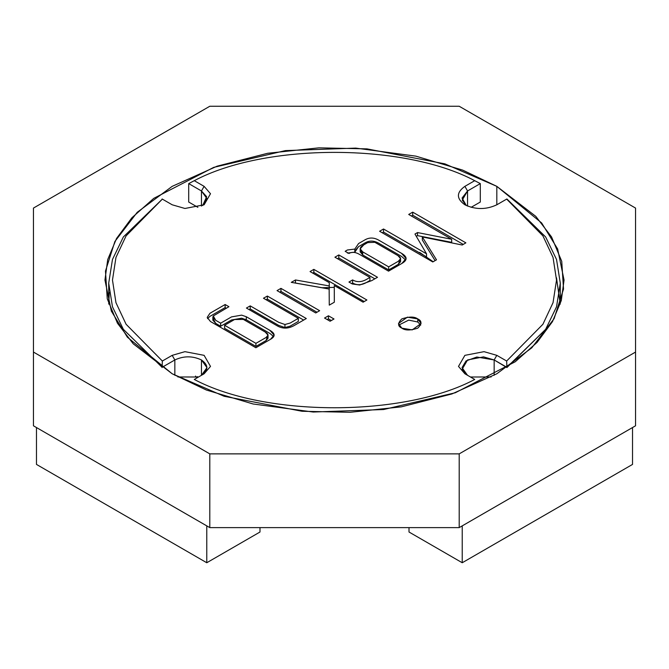 <?xml version="1.0" encoding="UTF-8"?>
<svg xmlns="http://www.w3.org/2000/svg" width="669" height="669" viewBox="0 0 669 669"><rect width="100%" height="100%" fill="white"/><g stroke="black" fill="none" stroke-linecap="round" stroke-linejoin="round"><path stroke-width="1" d="M496.816 186.35L462.614 170.093L415.867 156.145L355.766 148.108L285.404 150.6L213.695 167.375L153.753 198.367L131.902 217.76L116.54 238.482L107.717 259.547L104.949 280.068L111.347 311.127L127.361 337.184L172.184 373.779L206.387 390.035L253.133 403.992L313.234 412.029L383.596 409.528L455.305 392.762L515.247 361.762L537.098 342.377L552.46 321.647L561.283 300.582L564.051 280.068L557.653 249.002L541.639 222.953L496.816 186.35L496.816 204.789L496.816 186.35L535.777 216.346L551.532 236.893L561.743 261.328L563.524 289.05L554.108 318.653L531.78 347.83L496.816 373.779L451.868 393.966L401.333 406.852L350.063 412.288L302.037 411.268L224.123 396.274L172.184 373.779L133.223 343.791L117.468 323.236L107.257 298.809L105.476 271.079L114.892 241.476L137.22 212.307L172.184 186.35L217.132 166.171L267.667 153.276L318.937 147.841L366.963 148.869L444.877 163.863L496.816 186.35M209.798 106.254L459.202 106.254L635.55 208.076L635.55 425.802L635.55 352.061L459.202 453.875L459.202 527.615L635.55 425.802L459.202 527.615L459.202 453.875L209.798 453.875L209.798 527.615L459.202 527.615L209.798 527.615L209.798 453.875L33.45 352.061L33.45 425.802L209.798 527.615L33.45 425.802L33.45 208.076L209.798 106.254L33.45 208.076L33.45 352.061L209.798 453.875L459.202 453.875L635.55 352.061L635.55 208.076L459.202 106.254L209.798 106.254M197.464 376.63L198.057 377.274L197.464 376.63M201.486 375.301L206.964 367.632L201.453 359.955L201.453 375.317L201.453 359.955C192.58 355.808 183.716 355.808 174.843 359.955L174.843 375.292L174.843 359.955L162.099 367.314L123.355 329.324L112.467 306.803L108.713 283.138L112.467 259.472L123.355 236.96L162.35 199.111L126.09 235.864L115.963 257.448L112.476 280.068L115.963 302.689L126.09 324.264L162.35 361.017L172.184 355.348L184.953 351.66L204.112 355.348L210.501 366.403L204.112 373.779L194.286 379.457C265.049 417.18 403.951 417.18 474.714 379.457L464.888 373.779L458.499 366.403L464.888 355.348L484.047 351.66L496.816 355.348L506.65 361.017L542.91 324.264L553.037 302.689L556.524 280.068L553.037 257.448L542.91 235.864L506.65 199.111L496.816 204.789C486.171 209.765 475.525 209.765 464.888 204.789C475.525 209.765 486.171 209.765 496.816 204.789L506.901 198.969L545.645 236.96L556.533 259.472L560.288 283.138L556.533 306.803L545.645 329.324L506.901 367.565L494.157 359.955L476.83 357.02L466.034 360.934L462.036 367.632L467.514 375.301L462.22 369.137L467.581 359.939L483.528 356.878L494.157 359.955L494.157 375.292L494.157 359.955L496.816 355.348L484.047 351.66L464.888 355.348L458.499 366.403L464.888 373.779L474.714 379.457C403.951 417.18 265.049 417.18 194.286 379.457L204.112 373.779L210.501 366.403L204.112 355.348L184.953 351.66L172.184 355.348L162.35 361.017L162.099 367.314L174.843 359.955L172.184 355.348L174.843 359.955C183.716 355.808 192.58 355.808 201.453 359.955C208.628 365.073 208.628 370.191 201.453 375.317M398.808 325.067L408.709 320.117L417.765 321.99L417.765 318.921L407.362 317.165L398.49 323.528L401.801 328.136C397.57 326.221 397.57 323.152 401.801 318.921C409.119 316.479 414.446 316.479 417.765 318.921C421.988 320.836 421.988 323.913 417.765 328.136C410.44 330.578 405.121 330.578 401.801 328.136L412.196 329.892L421.069 323.528L417.765 318.921L417.765 321.99L420.751 325.067L417.765 321.99L408.709 320.117L398.808 325.067M464.888 204.789C456.275 198.643 456.275 192.496 464.888 186.35L474.714 180.68C403.951 142.949 265.049 142.949 194.286 180.68L204.112 186.35L210.501 193.726L204.112 204.789L184.953 208.477L172.184 204.789L162.099 198.969L172.184 204.789L184.953 208.477L204.112 204.789L210.501 193.726L204.112 186.35L194.286 180.68L188.708 183.599L188.708 202.038L188.708 183.599L201.453 190.966L201.453 206.102L201.453 190.966L188.708 183.599L194.286 180.68C265.049 142.949 403.951 142.949 474.714 180.68L464.888 186.35C456.275 192.496 456.275 198.643 464.888 204.789L464.888 204.789M310.048 271.555L313.836 269.373L366.896 300.005L363.108 302.187L334.291 285.554L334.333 302.212L329.273 305.139L329.148 289.05L291.283 282.351L295.481 279.968L329.273 285.939L329.273 282.661L310.048 271.555L329.273 282.661L329.273 285.939L295.481 279.968L291.283 282.351L329.148 289.05L329.273 305.139L334.333 302.212L334.291 285.554L363.108 302.187L366.896 300.005L313.836 269.373L310.048 271.555M255.884 347.746L210.451 321.513L207.198 317.399L209.949 313.284L225.144 304.52L228.923 306.703L213.286 315.969L215.719 320.317L220.653 323.169L231.524 316.897L241.643 315.141L246.292 316.73L269.967 330.394C275.302 333.48 275.494 336.44 270.535 339.283L255.884 347.746L270.535 339.283L274.114 335.085L269.967 330.394L246.292 316.73L241.643 315.141L231.524 316.897L220.653 323.169L215.719 320.317L212.859 317.131L213.286 315.969L228.923 306.703L225.144 304.52L209.949 313.284L207.198 317.399L210.451 321.513L255.884 347.746M315.735 312.958L277.041 290.614L280.955 288.364L319.64 310.7L315.735 312.958L319.64 310.7L280.955 288.364L277.041 290.614L315.735 312.958M330.093 321.245L324.54 318.043L328.446 315.785L334.007 318.988L330.093 321.245L334.007 318.988L328.446 315.785L324.54 318.043L330.093 321.245M306.31 318.536L294.494 325.36C288.448 328.847 282.678 328.997 277.167 325.811L246.418 308.058L250.206 305.875L278.689 322.316L284.944 324.507L290.17 323.052L298.324 318.352L263.461 298.223L267.366 296.058L306.31 318.536L267.366 296.058L263.461 298.223L298.324 318.352L290.17 323.052L284.944 324.507L278.689 322.316L250.206 305.875L246.418 308.058L277.167 325.811C282.678 328.997 288.448 328.847 294.494 325.36L306.31 318.536M348.95 253.476L345.162 251.293L347.42 249.98L354.829 249.077L358.576 243.541L364.956 239.862C369.372 237.319 373.996 237.436 378.83 240.213L401.551 253.334C407.513 256.779 407.605 260.157 401.835 263.477L388.538 271.154L359.362 254.304C355.398 252.037 351.927 251.753 348.95 253.476C351.927 251.753 355.398 252.037 359.362 254.304L388.538 271.154L401.835 263.477L406.091 258.535L401.551 253.334L378.83 240.213C373.996 237.436 369.372 237.319 364.956 239.862L358.576 243.541L354.829 249.077L347.42 249.98L345.162 251.293L348.95 253.476M432.784 261.955L379.607 231.257L383.521 228.999L426.529 253.835L414.964 234.041L417.515 232.561L451.684 239.268L408.709 214.456L412.706 212.148L465.883 242.855L462.22 245.013L422.331 236.96L436.489 259.823L432.784 261.955L436.489 259.823L422.331 236.96L462.22 245.013L465.883 242.855L412.706 212.148L408.709 214.456L451.684 239.268L417.515 232.561L414.964 234.041L426.529 253.835L383.521 228.999L379.607 231.257L432.784 261.955M352.279 283.965L348.95 282.042L352.613 279.926C356.928 282.402 361.628 282.201 366.687 279.308L369.94 277.426L334.91 257.205L338.823 254.948L377.508 277.284L371.747 280.612L359.688 285.011L352.279 283.965L359.688 285.011L371.747 280.612L377.508 277.284L338.823 254.948L334.91 257.205L369.94 277.426L366.687 279.308C361.628 282.201 356.928 282.402 352.613 279.926L348.95 282.042L352.279 283.965M266.011 299.695L267.399 299.152L266.011 299.695M321.789 287.745L334.299 287.361M337.452 287.377L339.785 287.427M480.292 183.599L480.292 202.038L471.118 207.331L480.292 202.038L480.292 183.599L467.547 190.966L462.229 200.182L466.335 205.559L462.062 198.049L467.547 190.966L467.547 206.102L467.547 190.966L464.888 186.35L467.547 190.966L480.292 183.599L474.714 180.68L480.292 183.599M108.713 283.138L108.754 304.102L109.281 292.353M162.099 367.565L162.35 361.017L126.09 324.264L115.963 302.689L112.476 280.068L115.963 257.448L126.09 235.864L162.35 199.111L123.355 236.96L112.467 259.472L108.713 283.138L112.467 306.803L123.355 329.324L162.099 367.314M197.882 207.331L188.708 202.038L197.882 207.331M556.491 277.76L560.246 304.102M491.105 376.965L470.474 377.007L491.105 376.965M198.526 377.007L177.895 376.965L198.526 377.007M433.186 261.73L419.647 252.414M382.275 232.795L383.521 232.076L383.521 228.999L383.521 232.076L426.529 256.904L426.529 253.835L426.529 256.904L383.521 232.076L382.275 232.795M416.31 236.333L417.515 235.639L417.515 232.561L417.515 235.639L451.684 242.337L451.684 239.268L451.684 242.337L417.515 235.639L416.31 236.333M411.368 215.995L412.706 215.226L412.706 212.148L412.706 215.226L463.249 244.411L412.706 215.226L411.368 215.995M422.331 240.037L422.331 236.96L422.331 240.037L435.093 260.634L422.331 240.037M347.42 253.058L354.829 252.154L354.829 249.077L354.829 252.154L347.42 253.058M354.829 251L358.576 246.618L364.956 242.931C369.372 240.388 373.996 240.506 378.83 243.29L401.551 256.403L405.69 260.065L401.551 256.403L378.83 243.29C373.996 240.506 369.372 240.388 364.956 242.931L358.576 246.618L354.829 252.154M360.181 248.818L363.727 244.896C359.362 247.413 359.027 249.746 362.732 251.887L360.181 248.818L360.181 251.887L362.732 254.956L362.732 251.887L388.664 266.856L362.732 251.887L362.732 254.956L388.664 269.925L388.664 266.856L388.664 269.925L398.339 264.347L400.597 261.688L400.597 258.619L398.339 261.27L388.664 266.856L398.339 261.27C401.467 259.463 401.341 257.59 397.971 255.642L400.597 258.619M363.727 244.896L367.674 242.613L374.832 242.287L397.971 255.642L374.832 242.287L367.674 242.613L363.727 244.896M399.87 260.132L398.339 264.347L388.664 269.925L362.732 254.956L360.775 250.323M351.61 283.572L352.613 282.995L352.613 279.926L352.613 282.995C356.928 285.479 361.628 285.27 366.687 282.377L369.94 280.503L369.94 277.426L369.94 280.503L366.687 282.377C361.628 285.27 356.928 285.479 352.613 282.995L351.61 283.572M337.569 258.744L338.823 258.025L338.823 254.948L338.823 258.025L374.849 278.822L338.823 258.025L337.569 258.744M295.422 283.079L295.481 279.968L295.481 283.046L329.273 289.008L329.273 285.939L329.273 289.008L295.422 283.079M313.836 272.442L313.836 269.373L313.836 272.442L364.229 301.543L313.836 272.442L312.716 273.094L313.836 272.442M334.291 288.632L334.324 302.221L334.291 288.632M327.2 319.573L328.446 318.854L328.446 315.785L328.446 318.854L331.347 320.526L328.446 318.854L327.2 319.573M279.701 292.152L280.955 291.433L280.955 288.364L280.955 291.433L316.981 312.231L280.955 291.433L279.701 292.152M249.077 309.596L250.206 308.944L250.206 305.875L250.206 308.944L278.689 325.393L284.944 327.576L284.944 324.507L284.944 327.576L290.17 326.129L298.324 321.421L298.324 318.352L298.324 321.421L290.17 326.129L284.944 327.576L278.689 325.393L250.206 308.944L249.077 309.596M266.178 299.787L267.366 299.135L267.366 296.058L267.366 299.135L303.642 320.075L267.366 299.135L266.178 299.787M207.532 318.636L209.949 316.362L225.144 307.589L225.144 304.52L225.144 307.589L226.264 308.242L225.144 307.589L209.949 316.362L207.532 318.636M212.859 317.131L212.859 320.2L215.719 323.395L220.653 326.246L220.653 323.169L220.653 326.246L231.524 319.974L241.643 318.21L246.292 319.807L246.292 316.73L246.292 319.807L269.967 333.471L273.654 336.616L269.967 333.471L246.292 319.807L241.643 318.21L231.524 319.974L220.653 326.246L215.719 323.395L213.286 319.046M267.274 336.632L266.137 340.529L255.926 346.417L224.608 328.337L224.608 325.268L255.926 343.348L224.608 325.268L224.608 328.337L255.926 346.417L255.926 343.348L255.926 346.417L266.137 340.529L268.026 338.213L268.026 335.144L266.137 337.452L255.926 343.348L266.137 337.452C268.946 335.83 268.629 334.015 265.192 332.016L268.026 335.144M224.608 325.268L234.568 319.514L243.332 319.397L265.192 332.016L243.332 319.397L234.568 319.514L224.608 325.268M506.65 199.111L542.91 235.864L553.037 257.448L556.524 280.068L553.037 302.689L542.91 324.264L506.65 361.017L496.816 355.348L494.157 359.955L506.901 367.314L506.65 361.017L506.901 367.314L545.645 329.324L556.533 306.803L560.288 283.138L556.533 259.472L545.645 236.96L506.65 199.111M202.665 205.559L206.964 198.643L201.453 190.966L204.112 186.35L201.453 190.966L206.662 196.703L202.665 205.559M632.523 427.55L632.523 464.42L632.523 427.55L462.229 525.876L462.229 562.746L462.229 525.876L632.523 427.55M409.01 532.014L409.01 527.615L409.01 532.014L462.229 562.746L632.523 464.42L462.229 562.746L409.01 532.014M36.477 464.42L206.771 562.746L206.771 525.876L36.477 427.55L36.477 464.42L36.477 427.55L206.771 525.876L206.771 562.746L259.99 532.014L259.99 527.615L259.99 532.014L206.771 562.746L36.477 464.42M196.995 377.893L195.49 376.07M560.288 283.138L560.288 301.577"/></g></svg>
